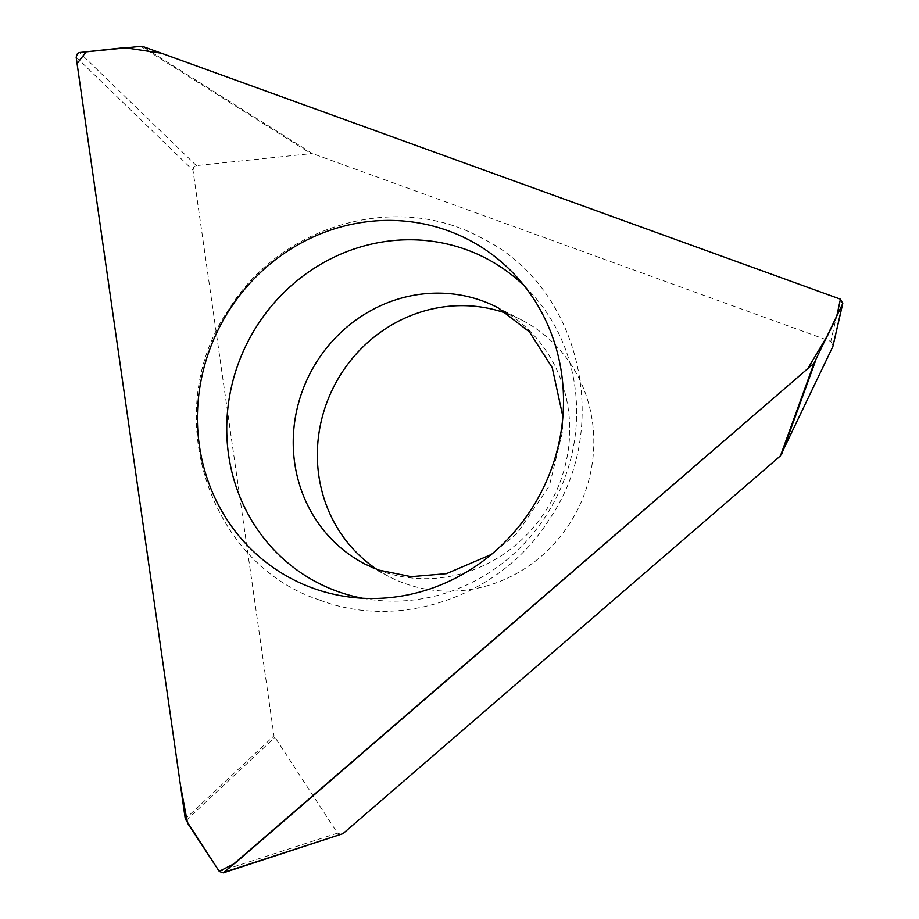 <?xml version="1.0" encoding="UTF-8"?>
<svg xmlns="http://www.w3.org/2000/svg" width="919" height="919" viewBox="0 0 919 919"><rect width="100%" height="100%" fill="white"/><g stroke="black" fill="none" stroke-linecap="round" stroke-linejoin="round"><path stroke-width="0.69" stroke-dasharray="4.59 3.45" d="M840.437 299.18L830.822 341.363L312.322 153.542L142.054 46.203M76.162 57.139L192.99 170.233L274 735.832L185.282 818.944M192.99 170.233L193.737 167.143L196.367 165.604L312.322 153.542M341.5 834.486L337.491 833.131L274 735.832M830.822 341.363L833.165 345.693M376.974 569.447A144.398 136.529 -62.6 0 0 389.093 576.604A144.398 136.529 -62.6 0 0 404.578 583.393A144.398 136.529 -62.6 0 0 580.659 503.233A144.398 136.529 -62.6 0 0 522.072 320.237A144.398 136.529 -62.6 0 0 509.241 314.447M524.473 286.062A182.766 172.806 117.4 0 1 555.087 500.039A182.766 172.806 117.4 0 1 362.534 598.246M196.367 165.604L79.539 52.509M140.228 45.973L310.484 153.312M337.491 833.131L219.354 871.522M185.937 820.713L274.655 737.601M522.072 320.237L497.96 307.727A144.398 136.529 117.4 0 1 556.546 490.723A144.398 136.529 117.4 0 1 380.466 570.883A144.398 136.529 117.4 0 1 364.981 564.094L389.093 576.604M319.927 600.153C206.855 563.646 159.194 410.161 228.842 309.37C280.548 224.868 396.606 191.531 480.717 237.561C579.625 285.051 613.628 425.945 549.367 519.258C501.831 595.627 401.27 631.296 319.927 600.153M562.876 416.571L562.75 430.632L549.367 485.841L517.133 533.376L491.343 554.467"/><path stroke-width="1.38" d="M842.78 303.511L832.878 346.52L780.426 455.881L342.936 833.659L223.351 872.866L219.354 871.522L185.282 818.944L76.162 57.139L77.529 53.382L79.539 52.509L142.054 46.203L840.437 299.18L842.78 303.511L814.05 363.212L223.351 872.866M312.931 588.171A191.209 180.79 -62.6 0 0 561.578 373.47A191.209 180.79 -62.6 0 0 266.889 266.717A191.209 180.79 -62.6 0 0 312.931 588.171M509.241 314.447A144.398 136.529 -62.6 0 0 334.378 385.555A144.398 136.529 -62.6 0 0 376.974 569.447M840.437 299.18L836.646 316.63L828.03 334.757L807.744 368.668L234.85 863.378L219.227 871.338L187.522 823.137L180.388 784.803L77.081 63.629L86.156 51.797L124.536 47.662L161.445 53.21L840.437 299.18M780.426 455.881L814.05 363.212M224.799 872.051L342.936 833.659M362.534 598.246A182.766 172.806 117.4 0 1 337.147 591.296A182.766 172.806 117.4 0 1 255.137 328.795A182.766 172.806 117.4 0 1 524.473 286.062M832.878 346.52L842.493 304.338M815.233 361.672L781.609 454.342M491.343 554.467L446.416 573.674L411.103 576.684L378.479 570.01L364.981 564.094A144.398 136.529 117.4 0 1 310.266 373.045A144.398 136.529 117.4 0 1 497.96 307.727L529.47 331.92L552.239 367.68L562.876 416.571"/></g></svg>
